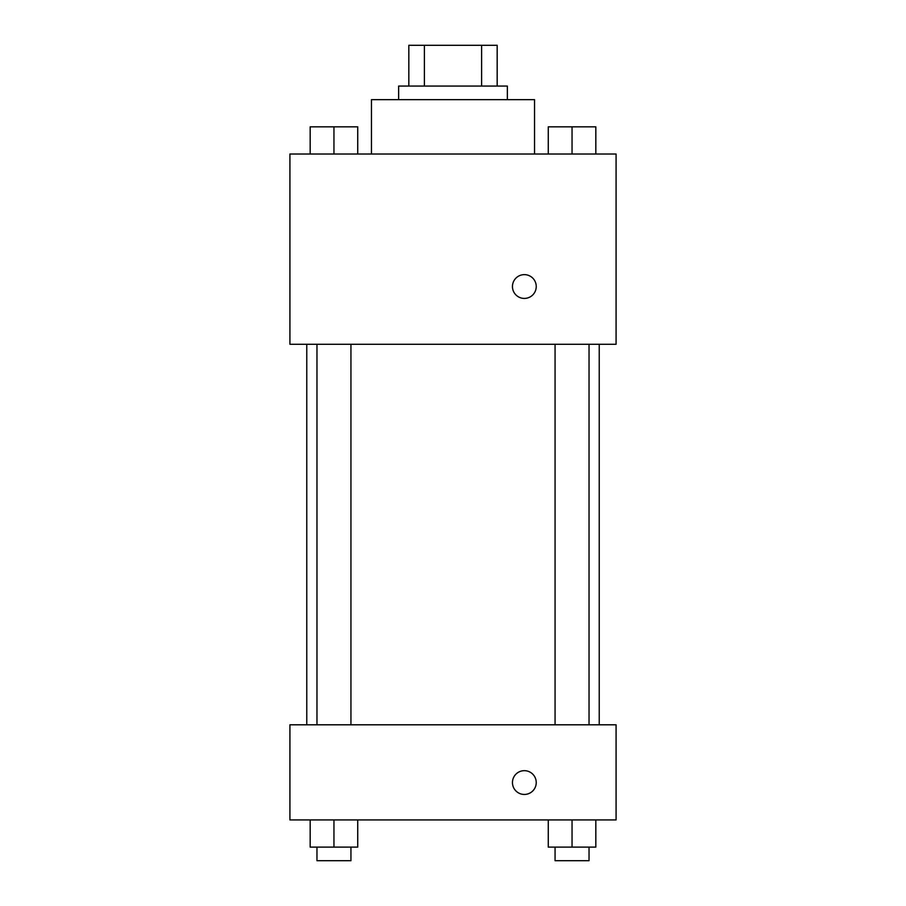 <?xml version="1.0" encoding="UTF-8"?>
<svg xmlns="http://www.w3.org/2000/svg" width="906" height="906" viewBox="0 0 906 906"><rect width="100%" height="100%" fill="white"/><g stroke="black" fill="none" stroke-linecap="round" stroke-linejoin="round"><path stroke-width="1.36" d="M424.393 86.07L424.393 45.3L408.833 45.3L408.833 86.07L408.833 45.3M424.393 45.3L497.168 45.3L497.168 86.07M481.607 86.07L481.607 45.3M398.64 99.66L398.64 86.07L507.36 86.07L507.36 99.66M534.54 154.02L534.54 99.66L371.46 99.66L371.46 154.02M289.92 154.02L616.08 154.02L616.08 344.28L289.92 344.28L289.92 154.02M512.456 286.523A11.891 11.891 0 0 1 530.293 276.228A11.891 11.891 0 0 1 530.293 296.828A11.891 11.891 0 0 1 512.456 286.523M289.92 724.8L616.08 724.8L616.08 819.93L289.92 819.93L289.92 724.8M524.348 794.449A11.891 11.891 0 0 1 514.053 776.612A11.891 11.891 0 0 1 534.642 776.612A11.891 11.891 0 0 1 524.348 794.449M548.266 819.93L548.266 847.11L595.831 847.11L595.831 819.93L595.831 847.11M572.048 847.11L572.048 819.93M589.036 847.11L589.036 860.7L555.061 860.7L555.061 847.11M310.169 819.93L310.169 847.11L357.734 847.11L357.734 819.93L357.734 847.11M333.952 847.11L333.952 819.93M350.939 847.11L350.939 860.7L316.964 860.7L316.964 847.11M548.266 154.02L548.266 126.84L595.831 126.84L595.831 154.02L595.831 126.84M572.048 154.02L572.048 126.84M589.036 126.84L555.061 126.84M310.169 154.02L310.169 126.84L357.734 126.84L357.734 154.02L357.734 126.84M333.952 154.02L333.952 126.84M350.939 126.84L316.964 126.84M599.228 724.8L599.228 344.28M306.772 724.8L306.772 344.28M555.061 344.28L555.061 724.8M589.036 344.28L589.036 724.8M350.939 724.8L350.939 344.28M316.964 724.8L316.964 344.28"/></g></svg>
